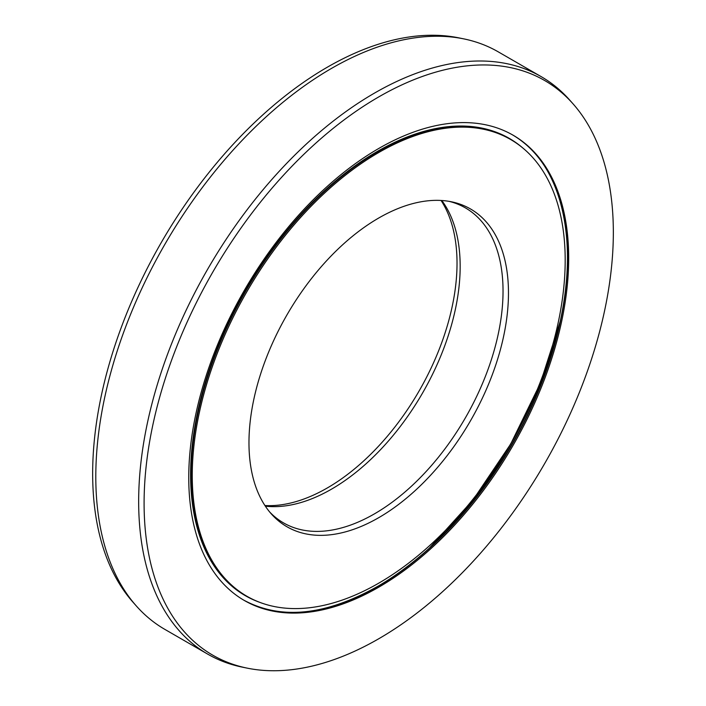 <?xml version="1.0" encoding="UTF-8"?>
<svg xmlns="http://www.w3.org/2000/svg" width="706" height="706" viewBox="0 0 706 706"><rect width="100%" height="100%" fill="white"/><g stroke="black" fill="none" stroke-linecap="round" stroke-linejoin="round"><path stroke-width="1.06" d="M264.935 505.54A183.498 105.944 -60 0 0 327.275 487.978A183.498 105.944 120 0 0 441.065 200.46M510.579 139.47A263.717 152.258 120 0 1 550.998 350.785A263.717 152.258 120 0 1 378.725 583.174A263.717 152.258 -60 0 1 246.862 596.235A263.717 152.258 -60 0 1 206.443 384.911A263.717 152.258 -60 0 1 378.725 152.531A263.717 152.258 120 0 1 510.579 139.47L509.503 138.844A263.717 152.258 120 0 0 377.648 151.905A263.717 152.258 -60 0 0 205.367 384.293A263.717 152.258 -60 0 0 245.794 595.617L246.862 596.235M378.725 517.674A183.498 105.944 -60 0 1 271.254 513.844A183.498 105.944 -60 0 1 264.115 363.766A183.498 105.944 -60 0 1 378.725 218.022A183.498 105.944 120 0 1 451.425 201.784A183.498 105.944 120 0 1 502.778 340.124A183.498 105.944 120 0 1 378.725 517.674M448.937 201.316A181.874 105 120 0 1 465.369 207.873A181.874 105 120 0 1 493.247 353.609A181.874 105 120 0 1 374.436 513.871A181.874 105 -60 0 1 283.494 522.881A181.874 105 -60 0 1 269.613 511.921M265.341 506.158A181.874 105 -60 0 0 331.564 489.126A181.874 105 120 0 0 443.492 349.135A181.874 105 120 0 0 441.806 200.504M136.284 605.916L132.949 602.147A331.802 191.573 -60 0 1 120.046 330.77A331.802 191.573 -60 0 1 327.275 67.229A331.802 191.573 120 0 1 458.741 37.85L463.674 38.856A333.435 192.509 120 0 0 331.564 68.376A333.435 192.509 -60 0 0 123.321 333.206A333.435 192.509 -60 0 0 136.284 605.916A333.435 192.509 -60 0 0 164.851 629.381L207.723 654.135A333.435 192.509 -60 0 1 156.608 386.95A333.435 192.509 -60 0 1 374.436 93.13A333.435 192.509 120 0 1 541.149 76.619A333.435 192.509 120 0 1 569.716 100.084L573.051 103.853A331.802 191.573 120 0 0 378.725 96.925A331.802 191.573 -60 0 0 154.393 417.978A331.802 191.573 -60 0 0 247.259 668.15L242.326 667.144A333.435 192.509 -60 0 1 207.723 654.135M541.149 76.619L498.277 51.865A333.435 192.509 120 0 0 463.674 38.856M573.051 103.853A331.802 191.573 120 0 1 585.954 375.23A331.802 191.573 120 0 1 378.725 638.771A331.802 191.573 -60 0 1 247.259 668.15M378.725 587.207A268.659 155.108 -60 0 1 244.391 600.515A268.659 155.108 -60 0 1 203.213 385.238A268.659 155.108 -60 0 1 378.725 148.489A268.659 155.108 120 0 1 513.05 135.181A268.659 155.108 120 0 1 554.228 350.467A268.659 155.108 120 0 1 378.725 587.207M429.142 548.35A284.853 164.463 120 0 0 560.246 321.256M260.037 602.447A264 152.425 -60 0 1 201.263 396.851A264 152.425 -60 0 1 377.286 151.463A264 152.425 120 0 1 522.546 147.766M512.512 134.872A268.659 155.108 120 0 1 553.019 350.335A268.659 155.108 120 0 1 377.648 586.589A268.659 155.108 -60 0 1 243.852 600.206M377.428 586.536A268.951 155.276 120 0 0 554.104 184.089M377.286 586.615A268.951 155.276 -60 0 1 307.278 611.617M560.202 321.468L540.319 383.358L510.685 444.021L472.958 500.033L429.301 548.209M511.974 134.564C560.538 161.48 579.688 237.216 559.584 324.292C537.478 428.268 459.324 540.717 377.348 586.562C325.219 615.738 280.538 620.186 243.323 599.897"/></g></svg>
